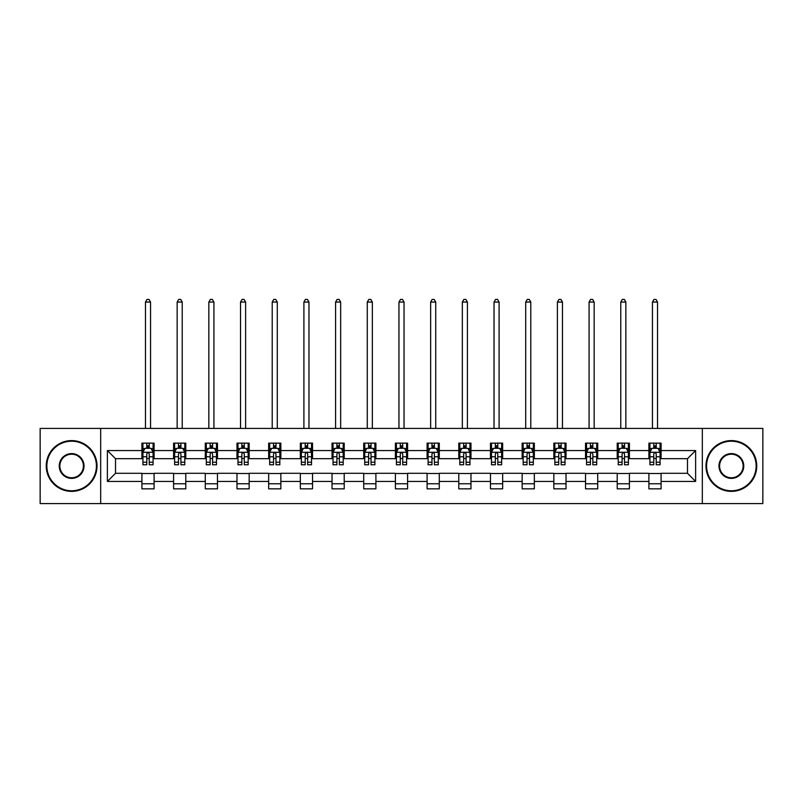 <?xml version="1.0" encoding="UTF-8"?>
<svg xmlns="http://www.w3.org/2000/svg" width="803" height="803" viewBox="0 0 803 803"><rect width="100%" height="100%" fill="white"/><g stroke="black" fill="none" stroke-linecap="round" stroke-linejoin="round"><path stroke-width="1.2" d="M702.324 503.571L762.85 503.571L762.85 428.411L702.324 428.411L702.324 503.571L100.676 503.571L100.676 428.411L40.15 428.411L40.15 503.571L100.676 503.571M702.324 428.411L100.676 428.411M661.09 450.553L661.09 443.136L648.904 443.136L648.904 450.553L629.401 450.553L629.401 443.136L617.216 443.136L617.216 450.553L597.713 450.553L597.713 443.136L585.528 443.136L585.528 450.553L566.025 450.553L566.025 443.136L553.839 443.136L553.839 450.553L534.336 450.553L534.336 443.136L522.151 443.136L522.151 450.553L502.658 450.553L502.658 443.136L490.462 443.136L490.462 450.553L470.97 450.553L470.97 443.136L458.784 443.136L458.784 450.553L439.281 450.553L439.281 443.136L427.096 443.136L427.096 450.553L407.593 450.553L407.593 443.136L395.407 443.136L395.407 450.553L375.904 450.553L375.904 443.136L363.719 443.136L363.719 450.553L344.216 450.553L344.216 443.136L332.03 443.136L332.03 450.553L312.538 450.553L312.538 443.136L300.342 443.136L300.342 450.553L280.849 450.553L280.849 443.136L268.664 443.136L268.664 450.553L249.161 450.553L249.161 443.136L236.975 443.136L236.975 450.553L217.472 450.553L217.472 443.136L205.287 443.136L205.287 450.553L185.784 450.553L185.784 443.136L173.599 443.136L173.599 450.553L154.096 450.553L154.096 443.136L141.91 443.136L141.91 450.553L107.381 450.553L107.381 481.429L115.512 473.298L141.91 473.298L141.91 488.846L154.096 488.846L154.096 473.298L173.599 473.298L173.599 488.846L185.784 488.846L185.784 473.298L205.287 473.298L205.287 488.846L217.472 488.846L217.472 473.298L236.975 473.298L236.975 488.846L249.161 488.846L249.161 473.298L268.664 473.298L268.664 488.846L280.849 488.846L280.849 473.298L300.342 473.298L300.342 488.846L312.538 488.846L312.538 473.298L332.03 473.298L332.03 488.846L344.216 488.846L344.216 473.298L363.719 473.298L363.719 488.846L375.904 488.846L375.904 473.298L395.407 473.298L395.407 488.846L407.593 488.846L407.593 473.298L427.096 473.298L427.096 488.846L439.281 488.846L439.281 473.298L458.784 473.298L458.784 488.846L470.97 488.846L470.97 473.298L490.462 473.298L490.462 488.846L502.658 488.846L502.658 473.298L522.151 473.298L522.151 488.846L534.336 488.846L534.336 473.298L553.839 473.298L553.839 488.846L566.025 488.846L566.025 473.298L585.528 473.298L585.528 488.846L597.713 488.846L597.713 473.298L617.216 473.298L617.216 488.846L629.401 488.846L629.401 473.298L648.904 473.298L648.904 488.846L661.09 488.846L661.09 473.298L687.488 473.298L687.488 458.674L661.09 458.674L661.09 450.553L695.619 450.553L695.619 481.429L661.09 481.429M648.904 481.429L629.401 481.429M617.216 481.429L597.713 481.429M585.528 481.429L566.025 481.429M553.839 481.429L534.336 481.429M522.151 481.429L502.658 481.429M490.462 481.429L470.97 481.429M458.784 481.429L439.281 481.429M427.096 481.429L407.593 481.429M395.407 481.429L375.904 481.429M363.719 481.429L344.216 481.429M332.03 481.429L312.538 481.429M300.342 481.429L280.849 481.429M268.664 481.429L249.161 481.429M236.975 481.429L217.472 481.429M205.287 481.429L185.784 481.429M173.599 481.429L154.096 481.429M141.91 481.429L107.381 481.429M648.904 450.553L648.904 458.674L629.401 458.674L629.401 450.553M617.216 450.553L617.216 458.674L597.713 458.674L597.713 450.553M585.528 450.553L585.528 458.674L566.025 458.674L566.025 450.553M553.839 450.553L553.839 458.674L534.336 458.674L534.336 450.553M522.151 450.553L522.151 458.674L502.658 458.674L502.658 450.553M490.462 450.553L490.462 458.674L470.97 458.674L470.97 450.553M458.784 450.553L458.784 458.674L439.281 458.674L439.281 450.553M427.096 450.553L427.096 458.674L407.593 458.674L407.593 450.553M395.407 450.553L395.407 458.674L375.904 458.674L375.904 450.553M363.719 450.553L363.719 458.674L344.216 458.674L344.216 450.553M332.03 450.553L332.03 458.674L312.538 458.674L312.538 450.553M300.342 450.553L300.342 458.674L280.849 458.674L280.849 450.553M268.664 450.553L268.664 458.674L249.161 458.674L249.161 450.553M236.975 450.553L236.975 458.674L217.472 458.674L217.472 450.553M205.287 450.553L205.287 458.674L185.784 458.674L185.784 450.553M173.599 450.553L173.599 458.674L154.096 458.674L154.096 450.553M141.91 450.553L141.91 458.674L115.512 458.674L107.381 450.553M115.512 458.674L115.512 473.298M695.619 481.429L687.488 473.298M687.488 458.674L695.619 450.553M141.91 448.215L142.924 448.215M146.788 448.215L149.228 448.215M153.082 448.215L154.096 448.215M141.91 458.473L142.924 458.473M146.788 458.473L149.228 458.473M153.082 458.473L154.096 458.473M141.91 473.509L154.096 473.509M141.91 483.767L154.096 483.767M173.599 473.509L185.784 473.509M173.599 483.767L185.784 483.767M173.599 448.215L174.612 448.215M178.477 448.215L180.916 448.215M184.77 448.215L185.784 448.215M173.599 458.473L174.612 458.473M178.477 458.473L180.916 458.473M184.77 458.473L185.784 458.473M205.287 473.509L217.472 473.509M205.287 483.767L217.472 483.767M205.287 448.215L206.301 448.215M210.165 448.215L212.594 448.215M216.459 448.215L217.472 448.215M205.287 458.473L206.301 458.473M210.165 458.473L212.594 458.473M216.459 458.473L217.472 458.473M236.975 473.509L249.161 473.509M236.975 483.767L249.161 483.767M236.975 448.215L237.989 448.215M241.844 448.215L244.283 448.215M248.147 448.215L249.161 448.215M236.975 458.473L237.989 458.473M241.844 458.473L244.283 458.473M248.147 458.473L249.161 458.473M268.664 473.509L280.849 473.509M268.664 483.767L280.849 483.767M268.664 448.215L269.678 448.215M273.532 448.215L275.971 448.215M279.835 448.215L280.849 448.215M268.664 458.473L269.678 458.473M273.532 458.473L275.971 458.473M279.835 458.473L280.849 458.473M300.342 473.509L312.538 473.509M300.342 483.767L312.538 483.767M300.342 448.215L301.366 448.215M305.22 448.215L307.659 448.215M311.514 448.215L312.538 448.215M300.342 458.473L301.366 458.473M305.22 458.473L307.659 458.473M311.514 458.473L312.538 458.473M332.03 473.509L344.216 473.509M332.03 483.767L344.216 483.767M332.03 448.215L333.044 448.215M336.909 448.215L339.348 448.215M343.202 448.215L344.216 448.215M332.03 458.473L333.044 458.473M336.909 458.473L339.348 458.473M343.202 458.473L344.216 458.473M363.719 473.509L375.904 473.509M363.719 483.767L375.904 483.767M363.719 448.215L364.733 448.215M368.597 448.215L371.036 448.215M374.891 448.215L375.904 448.215M363.719 458.473L364.733 458.473M368.597 458.473L371.036 458.473M374.891 458.473L375.904 458.473M395.407 473.509L407.593 473.509M395.407 483.767L407.593 483.767M395.407 448.215L396.421 448.215M400.285 448.215L402.715 448.215M406.579 448.215L407.593 448.215M395.407 458.473L396.421 458.473M400.285 458.473L402.715 458.473M406.579 458.473L407.593 458.473M427.096 473.509L439.281 473.509M427.096 483.767L439.281 483.767M427.096 448.215L428.109 448.215M431.964 448.215L434.403 448.215M438.267 448.215L439.281 448.215M427.096 458.473L428.109 458.473M431.964 458.473L434.403 458.473M438.267 458.473L439.281 458.473M458.784 473.509L470.97 473.509M458.784 483.767L470.97 483.767M458.784 448.215L459.798 448.215M463.652 448.215L466.091 448.215M469.956 448.215L470.97 448.215M458.784 458.473L459.798 458.473M463.652 458.473L466.091 458.473M469.956 458.473L470.97 458.473M490.462 473.509L502.658 473.509M490.462 483.767L502.658 483.767M490.462 448.215L491.486 448.215M495.341 448.215L497.78 448.215M501.634 448.215L502.658 448.215M490.462 458.473L491.486 458.473M495.341 458.473L497.78 458.473M501.634 458.473L502.658 458.473M522.151 473.509L534.336 473.509M522.151 483.767L534.336 483.767M522.151 448.215L523.165 448.215M527.029 448.215L529.468 448.215M533.322 448.215L534.336 448.215M522.151 458.473L523.165 458.473M527.029 458.473L529.468 458.473M533.322 458.473L534.336 458.473M553.839 473.509L566.025 473.509M553.839 483.767L566.025 483.767M553.839 448.215L554.853 448.215M558.717 448.215L561.156 448.215M565.011 448.215L566.025 448.215M553.839 458.473L554.853 458.473M558.717 458.473L561.156 458.473M565.011 458.473L566.025 458.473M585.528 473.509L597.713 473.509M585.528 483.767L597.713 483.767M585.528 448.215L586.541 448.215M590.406 448.215L592.835 448.215M596.699 448.215L597.713 448.215M585.528 458.473L586.541 458.473M590.406 458.473L592.835 458.473M596.699 458.473L597.713 458.473M617.216 473.509L629.401 473.509M617.216 483.767L629.401 483.767M617.216 448.215L618.23 448.215M622.084 448.215L624.523 448.215M628.388 448.215L629.401 448.215M617.216 458.473L618.23 458.473M622.084 458.473L624.523 458.473M628.388 458.473L629.401 458.473M648.904 473.509L661.09 473.509M648.904 483.767L661.09 483.767M648.904 448.215L649.918 448.215M653.772 448.215L656.212 448.215M660.076 448.215L661.09 448.215M648.904 458.473L649.918 458.473M653.772 458.473L656.212 458.473M660.076 458.473L661.09 458.473M149.228 445.775L146.788 445.775M153.082 462.227L149.228 462.227L149.228 464.776L153.082 464.776L153.082 452.38L151.054 448.315L144.962 448.315L142.924 452.38L142.924 464.776L146.788 464.776L146.788 462.227L142.924 462.227M142.924 452.38L142.924 443.136M153.082 452.38L153.082 443.136M146.788 448.315L146.788 443.136M149.228 443.136L149.228 448.315M149.228 462.227L149.228 453.906C148.414 452.34 147.601 452.34 146.788 453.906L146.788 462.227M150.542 428.411L150.542 302.069L145.463 302.069L145.463 428.411M145.463 302.069L146.989 299.429L149.027 299.429L150.542 302.069M71.638 441.208A24.783 24.783 0 0 0 46.855 465.991A24.783 24.783 0 0 0 71.638 490.774A24.783 24.783 0 0 0 96.41 465.991A24.783 24.783 0 0 0 71.638 441.208M71.638 491.376A25.395 25.395 0 0 1 46.243 465.991A25.395 25.395 0 0 1 71.638 440.596A25.395 25.395 0 0 1 97.022 465.991A25.395 25.395 0 0 1 71.638 491.376M71.638 453.605A12.386 12.386 0 0 1 84.024 465.991A12.386 12.386 0 0 1 71.638 478.377A12.386 12.386 0 0 1 59.241 465.991A12.386 12.386 0 0 1 71.638 453.605M71.638 477.775A11.784 11.784 0 0 0 83.412 465.991A11.784 11.784 0 0 0 71.638 454.207A11.784 11.784 0 0 0 59.854 465.991A11.784 11.784 0 0 0 71.638 477.775M731.362 441.208A24.783 24.783 0 0 0 706.59 465.991A24.783 24.783 0 0 0 731.362 490.774A24.783 24.783 0 0 0 756.145 465.991A24.783 24.783 0 0 0 731.362 441.208M731.362 491.376A25.395 25.395 0 0 1 705.978 465.991A25.395 25.395 0 0 1 731.362 440.596A25.395 25.395 0 0 1 756.757 465.991A25.395 25.395 0 0 1 731.362 491.376M731.362 453.605A12.386 12.386 0 0 1 743.759 465.991A12.386 12.386 0 0 1 731.362 478.377A12.386 12.386 0 0 1 718.976 465.991A12.386 12.386 0 0 1 731.362 453.605M731.362 477.775A11.784 11.784 0 0 0 743.146 465.991A11.784 11.784 0 0 0 731.362 454.207A11.784 11.784 0 0 0 719.588 465.991A11.784 11.784 0 0 0 731.362 477.775M180.916 445.775L178.477 445.775M184.77 462.227L180.916 462.227L180.916 464.776L184.77 464.776L184.77 452.38L182.743 448.315L176.65 448.315L174.612 452.38L174.612 464.776L178.477 464.776L178.477 462.227L174.612 462.227M174.612 452.38L174.612 443.136M184.77 452.38L184.77 443.136M178.477 448.315L178.477 443.136M180.916 443.136L180.916 448.315M180.916 462.227L180.916 453.906C180.103 452.34 179.29 452.34 178.477 453.906L178.477 462.227M182.231 428.411L182.231 302.069L177.152 302.069L177.152 428.411M177.152 302.069L178.678 299.429L180.705 299.429L182.231 302.069M212.594 445.775L210.165 445.775M216.459 462.227L212.594 462.227L212.594 464.776L216.459 464.776L216.459 452.38L214.431 448.315L208.328 448.315L206.301 452.38L206.301 464.776L210.165 464.776L210.165 462.227L206.301 462.227M206.301 452.38L206.301 443.136M216.459 452.38L216.459 443.136M210.165 448.315L210.165 443.136M212.594 443.136L212.594 448.315M212.594 462.227L212.594 453.906C211.791 452.34 210.978 452.34 210.165 453.906L210.165 462.227M213.919 428.411L213.919 302.069L208.84 302.069L208.84 428.411M208.84 302.069L210.366 299.429L212.393 299.429L213.919 302.069M244.283 445.775L241.844 445.775M248.147 462.227L244.283 462.227L244.283 464.776L248.147 464.776L248.147 452.38L246.109 448.315L240.017 448.315L237.989 452.38L237.989 464.776L241.844 464.776L241.844 462.227L237.989 462.227M237.989 452.38L237.989 443.136M248.147 452.38L248.147 443.136M241.844 448.315L241.844 443.136M244.283 443.136L244.283 448.315M244.283 462.227L244.283 453.906C243.47 452.34 242.657 452.34 241.844 453.906L241.844 462.227M245.608 428.411L245.608 302.069L240.529 302.069L240.529 428.411M240.529 302.069L242.054 299.429L244.082 299.429L245.608 302.069M275.971 445.775L273.532 445.775M279.835 462.227L275.971 462.227L275.971 464.776L279.835 464.776L279.835 452.38L277.798 448.315L271.705 448.315L269.678 452.38L269.678 464.776L273.532 464.776L273.532 462.227L269.678 462.227M269.678 452.38L269.678 443.136M279.835 452.38L279.835 443.136M273.532 448.315L273.532 443.136M275.971 443.136L275.971 448.315M275.971 462.227L275.971 453.906C275.158 452.34 274.345 452.34 273.532 453.906L273.532 462.227M277.296 428.411L277.296 302.069L272.217 302.069L272.217 428.411M272.217 302.069L273.743 299.429L275.77 299.429L277.296 302.069M307.659 445.775L305.22 445.775M311.514 462.227L307.659 462.227L307.659 464.776L311.514 464.776L311.514 452.38L309.486 448.315L303.393 448.315L301.366 452.38L301.366 464.776L305.22 464.776L305.22 462.227L301.366 462.227M301.366 452.38L301.366 443.136M311.514 452.38L311.514 443.136M305.22 448.315L305.22 443.136M307.659 443.136L307.659 448.315M307.659 462.227L307.659 453.906C306.846 452.34 306.033 452.34 305.22 453.906L305.22 462.227M308.974 428.411L308.974 302.069L303.905 302.069L303.905 428.411M303.905 302.069L305.421 299.429L307.459 299.429L308.974 302.069M339.348 445.775L336.909 445.775M343.202 462.227L339.348 462.227L339.348 464.776L343.202 464.776L343.202 452.38L341.175 448.315L335.082 448.315L333.044 452.38L333.044 464.776L336.909 464.776L336.909 462.227L333.044 462.227M333.044 452.38L333.044 443.136M343.202 452.38L343.202 443.136M336.909 448.315L336.909 443.136M339.348 443.136L339.348 448.315M339.348 462.227L339.348 453.906C338.535 452.34 337.722 452.34 336.909 453.906L336.909 462.227M340.663 428.411L340.663 302.069L335.584 302.069L335.584 428.411M335.584 302.069L337.109 299.429L339.147 299.429L340.663 302.069M371.036 445.775L368.597 445.775M374.891 462.227L371.036 462.227L371.036 464.776L374.891 464.776L374.891 452.38L372.863 448.315L366.77 448.315L364.733 452.38L364.733 464.776L368.597 464.776L368.597 462.227L364.733 462.227M364.733 452.38L364.733 443.136M374.891 452.38L374.891 443.136M368.597 448.315L368.597 443.136M371.036 443.136L371.036 448.315M371.036 462.227L371.036 453.906C370.223 452.34 369.41 452.34 368.597 453.906L368.597 462.227M372.351 428.411L372.351 302.069L367.272 302.069L367.272 428.411M367.272 302.069L368.798 299.429L370.825 299.429L372.351 302.069M402.715 445.775L400.285 445.775M406.579 462.227L402.715 462.227L402.715 464.776L406.579 464.776L406.579 452.38L404.551 448.315L398.449 448.315L396.421 452.38L396.421 464.776L400.285 464.776L400.285 462.227L396.421 462.227M396.421 452.38L396.421 443.136M406.579 452.38L406.579 443.136M400.285 448.315L400.285 443.136M402.715 443.136L402.715 448.315M402.715 462.227L402.715 453.906C401.912 452.34 401.099 452.34 400.285 453.906L400.285 462.227M404.039 428.411L404.039 302.069L398.961 302.069L398.961 428.411M398.961 302.069L400.486 299.429L402.514 299.429L404.039 302.069M434.403 445.775L431.964 445.775M438.267 462.227L434.403 462.227L434.403 464.776L438.267 464.776L438.267 452.38L436.23 448.315L430.137 448.315L428.109 452.38L428.109 464.776L431.964 464.776L431.964 462.227L428.109 462.227M428.109 452.38L428.109 443.136M438.267 452.38L438.267 443.136M431.964 448.315L431.964 443.136M434.403 443.136L434.403 448.315M434.403 462.227L434.403 453.906C433.59 452.34 432.777 452.34 431.964 453.906L431.964 462.227M435.728 428.411L435.728 302.069L430.649 302.069L430.649 428.411M430.649 302.069L432.175 299.429L434.202 299.429L435.728 302.069M466.091 445.775L463.652 445.775M469.956 462.227L466.091 462.227L466.091 464.776L469.956 464.776L469.956 452.38L467.918 448.315L461.825 448.315L459.798 452.38L459.798 464.776L463.652 464.776L463.652 462.227L459.798 462.227M459.798 452.38L459.798 443.136M469.956 452.38L469.956 443.136M463.652 448.315L463.652 443.136M466.091 443.136L466.091 448.315M466.091 462.227L466.091 453.906C465.278 452.34 464.465 452.34 463.652 453.906L463.652 462.227M467.416 428.411L467.416 302.069L462.337 302.069L462.337 428.411M462.337 302.069L463.853 299.429L465.891 299.429L467.416 302.069M497.78 445.775L495.341 445.775M501.634 462.227L497.78 462.227L497.78 464.776L501.634 464.776L501.634 452.38L499.607 448.315L493.514 448.315L491.486 452.38L491.486 464.776L495.341 464.776L495.341 462.227L491.486 462.227M491.486 452.38L491.486 443.136M501.634 452.38L501.634 443.136M495.341 448.315L495.341 443.136M497.78 443.136L497.78 448.315M497.78 462.227L497.78 453.906C496.967 452.34 496.154 452.34 495.341 453.906L495.341 462.227M499.095 428.411L499.095 302.069L494.026 302.069L494.026 428.411M494.026 302.069L495.541 299.429L497.579 299.429L499.095 302.069M529.468 445.775L527.029 445.775M533.322 462.227L529.468 462.227L529.468 464.776L533.322 464.776L533.322 452.38L531.295 448.315L525.202 448.315L523.165 452.38L523.165 464.776L527.029 464.776L527.029 462.227L523.165 462.227M523.165 452.38L523.165 443.136M533.322 452.38L533.322 443.136M527.029 448.315L527.029 443.136M529.468 443.136L529.468 448.315M529.468 462.227L529.468 453.906C528.655 452.34 527.842 452.34 527.029 453.906L527.029 462.227M530.783 428.411L530.783 302.069L525.704 302.069L525.704 428.411M525.704 302.069L527.23 299.429L529.257 299.429L530.783 302.069M561.156 445.775L558.717 445.775M565.011 462.227L561.156 462.227L561.156 464.776L565.011 464.776L565.011 452.38L562.983 448.315L556.891 448.315L554.853 452.38L554.853 464.776L558.717 464.776L558.717 462.227L554.853 462.227M554.853 452.38L554.853 443.136M565.011 452.38L565.011 443.136M558.717 448.315L558.717 443.136M561.156 443.136L561.156 448.315M561.156 462.227L561.156 453.906C560.343 452.34 559.53 452.34 558.717 453.906L558.717 462.227M562.471 428.411L562.471 302.069L557.392 302.069L557.392 428.411M557.392 302.069L558.918 299.429L560.946 299.429L562.471 302.069M592.835 445.775L590.406 445.775M596.699 462.227L592.835 462.227L592.835 464.776L596.699 464.776L596.699 452.38L594.672 448.315L588.569 448.315L586.541 452.38L586.541 464.776L590.406 464.776L590.406 462.227L586.541 462.227M586.541 452.38L586.541 443.136M596.699 452.38L596.699 443.136M590.406 448.315L590.406 443.136M592.835 443.136L592.835 448.315M592.835 462.227L592.835 453.906C592.032 452.34 591.219 452.34 590.406 453.906L590.406 462.227M594.16 428.411L594.16 302.069L589.081 302.069L589.081 428.411M589.081 302.069L590.606 299.429L592.634 299.429L594.16 302.069M624.523 445.775L622.084 445.775M628.388 462.227L624.523 462.227L624.523 464.776L628.388 464.776L628.388 452.38L626.35 448.315L620.257 448.315L618.23 452.38L618.23 464.776L622.084 464.776L622.084 462.227L618.23 462.227M618.23 452.38L618.23 443.136M628.388 452.38L628.388 443.136M622.084 448.315L622.084 443.136M624.523 443.136L624.523 448.315M624.523 462.227L624.523 453.906C623.71 452.34 622.897 452.34 622.084 453.906L622.084 462.227M625.848 428.411L625.848 302.069L620.769 302.069L620.769 428.411M620.769 302.069L622.295 299.429L624.322 299.429L625.848 302.069M656.212 445.775L653.772 445.775M660.076 462.227L656.212 462.227L656.212 464.776L660.076 464.776L660.076 452.38L658.038 448.315L651.946 448.315L649.918 452.38L649.918 464.776L653.772 464.776L653.772 462.227L649.918 462.227M649.918 452.38L649.918 443.136M660.076 452.38L660.076 443.136M653.772 448.315L653.772 443.136M656.212 443.136L656.212 448.315M656.212 462.227L656.212 453.906C655.399 452.34 654.586 452.34 653.772 453.906L653.772 462.227M657.537 428.411L657.537 302.069L652.458 302.069L652.458 428.411M652.458 302.069L653.973 299.429L656.011 299.429L657.537 302.069M153.032 452.28L142.984 452.28M142.924 448.566L144.841 448.566M151.175 448.566L153.082 448.566M146.788 456.777L142.924 456.777M153.082 456.777L149.228 456.777M149.228 447.07L146.788 447.07M184.72 452.28L174.663 452.28M174.612 448.566L176.53 448.566M182.863 448.566L184.77 448.566M178.477 456.777L174.612 456.777M184.77 456.777L180.916 456.777M180.916 447.07L178.477 447.07M216.408 452.28L206.351 452.28M206.301 448.566L208.208 448.566M214.552 448.566L216.459 448.566M210.165 456.777L206.301 456.777M216.459 456.777L212.594 456.777M212.594 447.07L210.165 447.07M248.097 452.28L238.039 452.28M237.989 448.566L239.896 448.566M246.24 448.566L248.147 448.566M241.844 456.777L237.989 456.777M248.147 456.777L244.283 456.777M244.283 447.07L241.844 447.07M279.785 452.28L269.728 452.28M269.678 448.566L271.585 448.566M277.918 448.566L279.835 448.566M273.532 456.777L269.678 456.777M279.835 456.777L275.971 456.777M275.971 447.07L273.532 447.07M311.464 452.28L301.416 452.28M301.366 448.566L303.273 448.566M309.607 448.566L311.514 448.566M305.22 456.777L301.366 456.777M311.514 456.777L307.659 456.777M307.659 447.07L305.22 447.07M343.152 452.28L333.094 452.28M333.044 448.566L334.961 448.566M341.295 448.566L343.202 448.566M336.909 456.777L333.044 456.777M343.202 456.777L339.348 456.777M339.348 447.07L336.909 447.07M374.84 452.28L364.783 452.28M364.733 448.566L366.64 448.566M372.983 448.566L374.891 448.566M368.597 456.777L364.733 456.777M374.891 456.777L371.036 456.777M371.036 447.07L368.597 447.07M406.529 452.28L396.471 452.28M396.421 448.566L398.328 448.566M404.672 448.566L406.579 448.566M400.285 456.777L396.421 456.777M406.579 456.777L402.715 456.777M402.715 447.07L400.285 447.07M438.217 452.28L428.16 452.28M428.109 448.566L430.017 448.566M436.36 448.566L438.267 448.566M431.964 456.777L428.109 456.777M438.267 456.777L434.403 456.777M434.403 447.07L431.964 447.07M469.906 452.28L459.848 452.28M459.798 448.566L461.705 448.566M468.039 448.566L469.956 448.566M463.652 456.777L459.798 456.777M469.956 456.777L466.091 456.777M466.091 447.07L463.652 447.07M501.584 452.28L491.536 452.28M491.486 448.566L493.393 448.566M499.727 448.566L501.634 448.566M495.341 456.777L491.486 456.777M501.634 456.777L497.78 456.777M497.78 447.07L495.341 447.07M533.272 452.28L523.215 452.28M523.165 448.566L525.082 448.566M531.415 448.566L533.322 448.566M527.029 456.777L523.165 456.777M533.322 456.777L529.468 456.777M529.468 447.07L527.029 447.07M564.961 452.28L554.903 452.28M554.853 448.566L556.76 448.566M563.104 448.566L565.011 448.566M558.717 456.777L554.853 456.777M565.011 456.777L561.156 456.777M561.156 447.07L558.717 447.07M596.649 452.28L586.591 452.28M586.541 448.566L588.448 448.566M594.792 448.566L596.699 448.566M590.406 456.777L586.541 456.777M596.699 456.777L592.835 456.777M592.835 447.07L590.406 447.07M628.337 452.28L618.28 452.28M618.23 448.566L620.137 448.566M626.47 448.566L628.388 448.566M622.084 456.777L618.23 456.777M628.388 456.777L624.523 456.777M624.523 447.07L622.084 447.07M660.016 452.28L649.968 452.28M649.918 448.566L651.825 448.566M658.159 448.566L660.076 448.566M653.772 456.777L649.918 456.777M660.076 456.777L656.212 456.777M656.212 447.07L653.772 447.07"/></g></svg>
